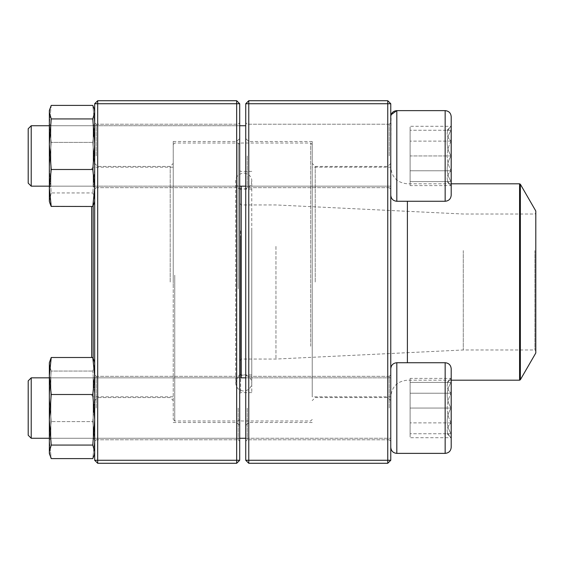 <?xml version="1.0" encoding="UTF-8"?>
<svg xmlns="http://www.w3.org/2000/svg" width="564" height="564" viewBox="0 0 564 564"><rect width="100%" height="100%" fill="white"/><g stroke="black" fill="none" stroke-linecap="round" stroke-linejoin="round"><path stroke-width="0.42" stroke-dasharray="2.82 2.11" d="M248.766 463.284L387.75 463.284L387.75 460.266L248.766 460.266L248.766 103.734L387.75 103.734L387.75 460.266L390.774 460.266L390.774 103.734L387.75 100.716L248.766 100.716L245.742 103.734L245.742 460.266L248.766 460.266L248.766 463.284L245.742 460.266M390.774 282L390.774 400.588L390.774 282M390.774 155.946L390.774 195.229L390.774 155.946M390.774 408.054L390.774 368.771L390.774 408.054M245.742 282L245.742 425.517L245.742 282M245.742 155.946L245.742 189.187L245.742 155.946M245.742 408.054L245.742 374.813L245.742 408.054M389.259 155.946L389.259 124.221L389.259 155.946M247.251 155.946L247.251 187.671L247.251 155.946M389.259 408.054L389.259 376.329L389.259 408.054M247.251 408.054L247.251 439.779L247.251 408.054M248.766 282L248.766 141.501L248.766 282M312.216 282L312.216 141.501L312.216 282M387.75 282L387.75 166.429L387.75 282M315.234 282L315.234 166.429L315.234 282M248.766 100.716L248.766 103.734L245.742 103.734M390.774 103.734L387.75 103.734L387.75 100.716M390.774 460.266L387.75 463.284M451.2 155.946L451.2 195.229L451.2 155.946M31.224 155.946L31.224 186.162L31.224 155.946M28.2 155.946L28.2 183.138L28.2 155.946M451.052 155.946L451.052 181.629C445.87 173.127 445.87 164.561 451.052 155.946C445.87 147.444 445.87 138.885 451.052 130.263L451.052 155.946L451.052 130.263C445.884 130.263 445.884 130.263 451.052 130.263C445.884 130.263 445.884 130.263 451.052 130.263C445.87 138.772 445.87 147.331 451.052 155.946C445.87 164.455 445.87 173.014 451.052 181.629L451.052 155.946L410.106 155.946L410.106 181.629L410.106 130.263L410.106 155.946L451.052 155.946M451.052 181.629L451.052 185.605L451.052 181.629C445.884 181.629 445.884 181.629 451.052 181.629C445.884 181.629 445.884 181.629 451.052 181.629L410.106 181.629L451.052 181.629M451.052 130.263L410.106 130.263L451.052 130.263M447.076 130.263L451.2 126.294L451.052 170.779C445.87 175.686 445.87 180.628 451.052 185.605L451.052 170.779L451.052 185.605C445.87 180.691 445.87 175.749 451.052 170.779C445.884 160.895 445.884 151.011 451.052 141.12C445.87 136.213 445.87 131.271 451.052 126.294C445.87 131.2 445.87 136.143 451.052 141.12L451.052 126.294L410.106 126.294L410.106 141.12L410.106 126.294M445.158 201.27L396.816 201.27L396.816 110.629L396.816 155.946L396.816 110.629L445.158 110.629L445.158 201.27C448.824 200.911 450.84 198.895 451.2 195.229L451.2 116.67M390.774 116.67L390.774 195.229L391.092 114.739M31.224 186.162L31.224 125.737L28.2 128.754L28.2 183.138L31.224 186.162L390.774 186.162L390.774 125.737L390.774 186.162L245.742 186.162M49.35 186.162L239.7 186.162M451.052 170.779L451.052 141.12C445.884 151.011 445.884 160.895 451.052 170.779L410.106 170.779L410.106 141.12L410.106 185.605L410.106 170.779L451.052 170.779M451.052 141.12L410.106 141.12L451.052 141.12M447.076 181.629L451.2 185.605L410.106 185.605M451.2 408.054L451.2 368.771L451.2 408.054M31.224 438.263L31.224 377.838L31.224 438.263L31.224 377.838L28.2 380.862L28.2 435.246L28.2 380.862L28.2 435.246L31.224 438.263M451.052 408.054L451.052 382.371C445.87 390.873 445.87 399.439 451.052 408.054C445.87 416.556 445.87 425.115 451.052 433.737L451.052 408.054L451.052 433.737C445.884 433.737 445.884 433.737 451.052 433.737C445.884 433.737 445.884 433.737 451.052 433.737C445.87 425.228 445.87 416.669 451.052 408.054C445.87 399.545 445.87 390.986 451.052 382.371L451.052 408.054L410.106 408.054L410.106 433.737L410.106 408.054L451.052 408.054M451.052 382.371L451.052 378.395L451.052 382.371C445.884 382.371 445.884 382.371 451.052 382.371C445.884 382.371 445.884 382.371 451.052 382.371L410.106 382.371L451.052 382.371M451.052 433.737L410.106 433.737L451.052 433.737M447.076 433.737L451.2 437.706L451.052 393.221C445.87 388.314 445.87 383.372 451.052 378.395L451.052 393.221L451.052 378.395C445.87 383.309 445.87 388.251 451.052 393.221C445.884 403.105 445.884 412.989 451.052 422.88C445.87 427.787 445.87 432.729 451.052 437.706C445.87 432.799 445.87 427.857 451.052 422.88L451.052 437.706L410.106 437.706L410.106 422.88L410.106 437.706M451.2 447.33L451.2 368.771C450.84 365.105 448.824 363.089 445.158 362.73L445.158 453.371M396.816 453.371L396.816 362.73L396.816 453.371L396.816 362.73L445.158 362.73M390.774 447.33L390.774 368.771L390.774 447.33M245.742 377.838L390.774 377.838L390.774 438.263L390.774 377.838L49.35 377.838L239.7 377.838M451.052 393.221L451.052 422.88C445.884 412.989 445.884 403.105 451.052 393.221L410.106 393.221L410.106 422.88L410.106 378.395L410.106 393.221L451.052 393.221M451.052 422.88L410.106 422.88L451.052 422.88M447.076 382.371L451.2 378.395L410.106 378.395M251.777 230.88L251.777 392.622L251.777 230.88M251.777 239.066L251.777 374.912L251.777 239.066M239.7 230.464L239.7 393.531L239.7 230.464M239.7 218.472L239.7 419.475L239.7 218.472M310.701 346.226L310.701 143.016L310.701 346.226M241.209 377.838L241.209 186.162M312.216 345.528L312.216 144.525L312.216 345.528M312.216 228.942L312.216 396.816L312.216 228.942M390.774 228.942L390.774 396.816L390.774 228.942M535.8 210.999L535.8 353.001M535.8 250.169L535.8 350.886L535.8 250.169M534.891 250.585L534.891 349.983L534.891 250.585M463.284 250.585L463.284 349.983L463.284 250.585M275.958 246.397L275.958 359.049L275.958 246.397M241.209 246.397L241.209 359.049L241.209 246.397M239.7 245.7L239.7 360.558L239.7 245.7M239.7 239.488L239.7 374.002L239.7 239.488M239.7 288.754L239.7 144.525L239.7 288.754M174.741 275.169L174.741 420.984L174.741 275.169M238.191 288.831L238.191 143.016L238.191 288.831M173.226 275.246L173.226 419.475L173.226 275.246M173.226 287.64L173.226 167.184L173.226 287.64M93.159 358.246L93.159 205.754M91.65 357.505L91.65 206.494M97.692 463.284L236.676 463.284L239.7 460.266L239.7 103.734L236.676 103.734L236.676 460.266L97.692 460.266L97.692 103.734L236.676 103.734L236.676 100.716L97.692 100.716L97.692 103.734L94.674 103.734L94.674 460.266L97.692 460.266L97.692 463.284L94.674 460.266M94.674 282L94.674 400.588L94.674 282M94.674 155.946L94.674 189.187L94.674 155.946M94.674 408.054L94.674 374.813L94.674 408.054M239.7 282L239.7 425.517L239.7 282M239.7 155.946L239.7 189.187L239.7 155.946M239.7 408.054L239.7 374.813L239.7 408.054M96.183 155.946L96.183 124.221L96.183 155.946M238.191 155.946L238.191 187.671L238.191 155.946M96.183 408.054L96.183 376.329L96.183 408.054M238.191 408.054L238.191 439.779L238.191 408.054M236.676 282L236.676 141.501L236.676 282M173.226 282L173.226 141.501L173.226 282M97.692 282L97.692 166.429L97.692 282M170.208 282L170.208 166.429L170.208 282M236.676 463.284L236.676 460.266L239.7 460.266M239.7 103.734L236.676 100.716M97.692 100.716L94.674 103.734M49.35 416.26L49.35 376.329L49.35 416.26M49.35 364.196L49.78 361.129L49.35 364.274L49.35 362.73L49.35 453.371L49.35 440.096L51.225 458.602L49.35 440.096L49.35 396.323L51.225 421.597L49.35 440.096L51.225 421.597L49.35 396.323L49.35 376.329L49.35 439.779L49.35 376.329L50.859 377.838L50.859 438.263L50.859 377.838L50.859 438.263L50.859 377.838L93.159 377.838L93.159 438.263L93.159 377.838L93.159 438.263L93.159 377.838L94.674 376.329L94.674 439.779L94.674 376.329L94.674 439.779L94.674 376.329L93.159 377.838L50.859 377.838L49.35 376.329M94.237 361.129L92.792 357.505L94.674 376.005L92.792 394.504L94.674 419.785L92.792 445.059L94.674 451.827L94.237 454.972L92.792 458.602L94.674 440.096L92.792 421.597L94.674 396.323L92.792 371.049L94.674 364.274L94.674 453.371L94.674 362.73L94.674 364.274L94.237 361.129L94.674 364.274L92.792 371.049L94.674 396.323L92.792 421.597L51.225 421.597L92.792 421.597L94.674 440.096L92.792 458.602L51.225 458.602L49.787 454.972L49.35 451.827L49.35 453.371M49.35 362.73L49.35 376.005L49.35 364.274L51.225 371.049L92.792 371.049L51.225 371.049L49.35 396.323L51.225 371.049L49.787 367.418M92.792 357.505L51.225 357.505L49.35 376.005L49.35 451.827L51.225 445.059L92.792 445.059M92.792 394.504L51.225 394.504L49.35 419.785L51.225 445.059M49.35 376.005L51.225 394.504M94.674 364.274L94.674 453.371L94.674 364.274M49.35 147.74L49.35 187.671L49.35 147.74M51.169 206.382L49.787 202.871L49.35 199.726L49.35 110.629L49.35 201.27L51.225 192.951L49.35 167.677L51.225 142.403L49.35 123.904L51.225 105.397L49.787 109.028L49.35 112.173L51.225 118.941L49.35 144.215L51.225 169.496L49.35 187.995L51.225 206.494L92.792 206.494L94.237 202.871L94.674 199.726L92.792 192.951L51.225 192.951L49.35 201.27M49.35 110.629L49.35 123.904L51.225 142.403L92.792 142.403L94.674 167.677L94.674 123.904L92.792 142.403L94.674 123.904L92.792 105.397L94.237 109.028L94.674 112.173L92.792 118.941L94.674 144.215L92.792 169.496L94.674 187.995L94.674 201.27L94.674 167.677L92.792 192.951L94.674 167.677L92.792 142.403L51.225 142.403L49.35 167.677L49.35 199.726L49.78 202.871M92.792 206.494L94.674 187.995L94.674 110.629L94.674 201.27L94.674 110.629L94.674 123.904L92.792 105.397L51.225 105.397L49.35 123.904L49.35 167.677L51.225 192.951L92.792 192.951L94.674 199.726L94.237 202.871M92.792 169.496L51.225 169.496M92.792 118.941L51.225 118.941M94.674 147.74L94.674 187.671L94.674 147.74M93.159 148.128L93.159 186.162L93.159 148.128M50.859 148.128L50.859 186.162L50.859 148.128M49.35 125.307L49.35 187.671L49.35 125.307M94.674 125.307L94.674 187.671L94.674 125.307M93.159 126.766L93.159 186.162L93.159 126.766M50.859 126.766L50.859 186.162L50.859 126.766M240.609 230.88L240.609 392.622L240.609 230.88M407.391 201.27L407.391 362.73M519.578 183.801L519.578 380.199M520.361 379.741L520.361 184.259M240.609 239.066L240.609 374.912L240.609 239.066M389.259 124.221L247.251 124.221L245.742 122.712L247.251 124.221L389.259 124.221L390.774 122.712L389.259 124.221M389.259 187.671L247.251 187.671L245.742 189.187L247.251 187.671L389.259 187.671L390.774 189.187L389.259 187.671M389.259 376.329L247.251 376.329L245.742 374.813L247.251 376.329L389.259 376.329L390.774 374.813L389.259 376.329M389.259 439.779L247.251 439.779L245.742 441.288L247.251 439.779L389.259 439.779L390.774 441.288L389.259 439.779M312.216 141.501L248.766 141.501L245.742 138.483M312.216 422.499L248.766 422.499L245.742 425.517M390.774 163.412L387.75 166.429L315.234 166.429L312.216 163.412M390.774 400.588L387.75 397.571L315.234 397.571L312.216 400.588M31.224 125.737L245.742 125.737M396.816 201.27C393.143 200.911 391.127 198.895 390.774 195.229M49.35 125.737L239.7 125.737M49.35 438.263L239.7 438.263L49.35 438.263M245.742 438.263L390.774 438.263L245.742 438.263M396.816 362.73C393.143 363.089 391.127 365.105 390.774 368.771M251.777 171.378L240.609 171.378L239.7 170.469M251.777 392.622L240.609 392.622L239.7 393.531M312.216 144.525L310.701 143.016L241.209 143.016L239.7 144.525L238.191 143.016L174.741 143.016L173.226 144.525M312.216 419.475L310.701 420.984L241.209 420.984L239.7 419.475L238.191 420.984L174.741 420.984L173.226 419.475M451.2 183.801L407.391 183.801C397.296 182.821 391.754 177.279 390.774 167.184L312.216 167.184M451.2 380.199L407.391 380.199C397.296 381.179 391.754 386.721 390.774 396.816L312.216 396.816M239.7 360.558L241.209 359.049L275.958 359.049L463.284 349.983L534.891 349.983L535.8 350.886M239.7 203.442L241.209 204.951L275.958 204.951L463.284 214.017L534.891 214.017L535.8 213.114M251.777 189.088L240.609 189.088L239.7 189.998M251.777 374.912L240.609 374.912L239.7 374.002M235.674 382.575L235.674 382.963C236.436 377.196 239.756 374.588 245.622 375.138C249.471 376.329 251.523 378.938 251.777 382.963L251.777 181.037C250.973 186.86 247.631 189.462 241.766 188.848C237.952 187.636 235.921 185.027 235.674 181.037L235.674 382.963C236.154 387.849 238.833 390.535 243.726 391.014C248.618 390.535 251.304 387.849 251.777 382.963L251.777 181.037C251.819 176.701 249.133 174.022 243.726 172.986C238.318 174.022 235.632 176.701 235.674 181.037L235.674 382.575M91.65 395.301L93.159 396.816L173.226 396.816M91.65 168.699L93.159 167.184L173.226 167.184M96.183 187.671L238.191 187.671L239.7 189.187L238.191 187.671L96.183 187.671L94.674 189.187L96.183 187.671M96.183 124.221L238.191 124.221L239.7 122.712L238.191 124.221L96.183 124.221L94.674 122.712L96.183 124.221M96.183 439.779L238.191 439.779L239.7 441.288L238.191 439.779L96.183 439.779L94.674 441.288L96.183 439.779M96.183 376.329L238.191 376.329L239.7 374.813L238.191 376.329L96.183 376.329L94.674 374.813L96.183 376.329M173.226 422.499L236.676 422.499L239.7 425.517M173.226 141.501L236.676 141.501L239.7 138.483M94.674 400.588L97.692 397.571L170.208 397.571L173.226 400.588M94.674 163.412L97.692 166.429L170.208 166.429L173.226 163.412M50.859 438.263L93.159 438.263L94.674 439.779L93.159 438.263L50.859 438.263L49.35 439.779L50.859 438.263M94.674 362.73L94.244 361.129M50.859 186.162L93.159 186.162L94.674 187.671L93.159 186.162L50.859 186.162L49.35 187.671L50.859 186.162M50.859 125.737L93.159 125.737L94.674 124.221L93.159 125.737L50.859 125.737L49.35 124.221L50.859 125.737M94.674 201.27L94.244 202.871"/><path stroke-width="0.85" d="M387.75 463.284L248.766 463.284L245.742 460.266L245.742 103.734L248.766 103.734L248.766 460.266L387.75 460.266L387.75 103.734L248.766 103.734L248.766 100.716L387.75 100.716L387.75 103.734L390.774 103.734L390.774 460.266L387.75 460.266L387.75 463.284L390.774 460.266M248.766 463.284L248.766 460.266L245.742 460.266M245.742 103.734L248.766 100.716M387.75 100.716L390.774 103.734M451.2 116.67L451.2 195.229C450.84 198.895 448.824 200.911 445.158 201.27L445.158 110.629C448.824 110.981 450.84 112.997 451.2 116.67C450.84 112.997 448.824 110.981 445.158 110.629L396.816 110.629C393.143 110.988 391.127 112.997 390.774 116.67M391.092 114.739L396.816 110.629L396.816 201.27L445.158 201.27M31.224 186.162L28.2 183.138L28.2 128.754L31.224 125.737L31.224 186.162L49.35 186.162M239.7 186.162L245.742 186.162M451.2 368.771L451.2 447.33C450.84 451.003 448.824 453.019 445.158 453.371L445.158 362.73C448.824 363.089 450.84 365.105 451.2 368.771M31.224 408.054L31.224 438.263L49.35 438.263L31.224 438.263L28.2 435.246L28.2 380.862L31.224 377.838L31.224 408.054M31.224 377.838L49.35 377.838L31.224 377.838M445.158 362.73L396.816 362.73L396.816 453.371C393.143 453.012 391.127 451.003 390.774 447.33C391.127 451.003 393.143 453.019 396.816 453.371L445.158 453.371C448.824 453.019 450.84 451.003 451.2 447.33M241.209 186.162L241.209 377.838M520.361 379.741L535.8 353.001L535.8 210.999L520.361 184.259L520.361 379.741L519.578 380.199L519.578 183.801L451.2 183.801M93.159 205.754L93.159 358.246M91.65 206.494L91.65 357.505M236.676 463.284L97.692 463.284L97.692 460.266L236.676 460.266L236.676 103.734L97.692 103.734L97.692 460.266L94.674 460.266L94.674 103.734L97.692 100.716L236.676 100.716L239.7 103.734L239.7 460.266L236.676 460.266L236.676 463.284L239.7 460.266M236.676 100.716L236.676 103.734L239.7 103.734M94.674 103.734L97.692 103.734L97.692 100.716M94.674 460.266L97.692 463.284M49.35 453.371L49.78 454.972L49.35 451.827L51.225 445.059L92.792 445.059L94.674 451.827L94.237 454.972L92.792 458.602L51.225 458.602L49.35 453.371L49.35 362.73L51.225 357.505L49.35 362.73M92.792 357.505L51.225 357.505L49.35 376.005L51.225 394.504L92.792 394.504L94.674 376.005L92.792 357.505L94.237 361.129M51.225 445.059L49.35 419.785L51.225 394.504M92.792 445.059L94.674 419.785L92.792 394.504M49.787 367.418L49.35 364.196M94.237 202.871L92.792 206.494L51.169 206.382M49.35 201.27L49.78 202.871L49.35 201.27L49.35 110.629L51.225 105.397L92.792 105.397L94.237 109.028L94.674 112.173L92.792 118.941L51.225 118.941L49.35 112.173L49.787 109.028L49.35 110.629M49.78 202.871L51.225 206.494L49.35 187.995L51.225 169.496L49.35 144.215L51.225 118.941M92.792 206.494L94.674 187.995L92.792 169.496L51.225 169.496M92.792 169.496L94.674 144.215L92.792 118.941M407.391 362.73L407.391 201.27M31.224 125.737L49.35 125.737M239.7 125.737L245.742 125.737M396.816 201.27C393.143 200.911 391.127 198.895 390.774 195.229M239.7 438.263L245.742 438.263L239.7 438.263M239.7 377.838L245.742 377.838M396.816 362.73C393.143 363.089 391.127 365.105 390.774 368.771M396.816 453.371L445.158 453.371M519.578 380.199L451.2 380.199M519.578 183.801L520.361 184.259M94.674 453.371L94.244 454.972L94.674 453.371M94.674 362.73L94.244 361.129M94.674 110.629L94.244 109.028L94.674 110.629M94.674 201.27L94.244 202.871"/></g></svg>
